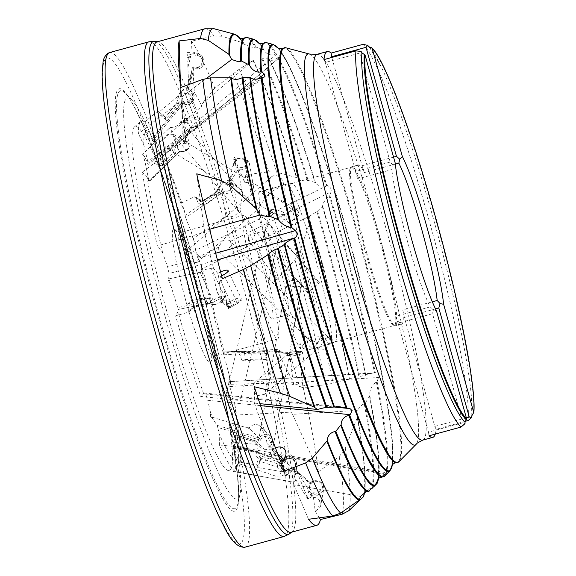 <?xml version="1.0" encoding="UTF-8"?>
<svg xmlns="http://www.w3.org/2000/svg" width="576" height="576" viewBox="0 0 576 576"><rect width="100%" height="100%" fill="white"/><g stroke="black" fill="none" stroke-linecap="round" stroke-linejoin="round"><path stroke-width="0.43" stroke-dasharray="2.88 2.16" d="M204.761 28.807A254.232 26.1 -105.3 0 1 213.955 35.928L191.419 41.17A254.232 26.1 -105.3 0 1 214.776 88.078L239.206 69.25L253.786 60.019L202.075 103.716L201.838 106.308A206.46 21.197 -105.3 0 0 194.335 92.398L192.499 93.931L190.505 90.094L187.999 88.97L189.274 85.745A206.46 21.197 -105.3 0 0 188.784 85.291L187.826 86.04L186.624 90.713A6.156 6.142 -50.6 0 1 190.087 101.93A6.156 6.142 -50.6 0 1 182.923 101.779L151.956 139.464L150.005 132.48L144.655 122.054A181.966 18.677 74.7 0 0 140.803 121.435A181.966 18.677 74.7 0 0 138.355 133.502L181.267 100.685L181.066 97.502L206.633 78.3M309.65 216.18L309.917 221.911L300.161 250.776L294.934 259.726L276.797 279.792A254.232 26.1 -105.3 0 0 245.808 174.809L268.74 171.763L276.66 172.188L296.906 177.682C298.318 180.151 301.039 181.246 305.086 180.972L308.189 180.389L315.475 182.599C316.865 185.09 319.594 186.214 323.654 185.969L327.29 185.537C330.365 186.761 331.618 188.863 331.049 191.837L329.774 195.178L327.226 197.582C324.209 201.118 322.682 203.933 322.632 206.028L317.563 211.104L309.65 216.18L250.69 244.908A206.46 21.197 -105.3 0 0 240.048 209.729L237.989 210.722L230.666 190.238L231.206 182.419A206.46 21.197 -105.3 0 0 230.227 179.51L229.14 179.849L227.174 183.002A6.156 4.111 170.2 0 1 232.236 186.754A6.156 4.111 170.2 0 1 226.757 191.254A6.156 4.111 170.2 0 1 221.688 190.447L185.047 215.366L184.32 210.571L180.835 203.357A181.966 18.677 74.7 0 0 157.903 143.842L201.838 106.308M213.955 35.928L222.106 36.274L243.389 43.027L244.519 44.374L253.195 48.139L256.205 47.174L264.161 50.148C266.206 53.748 269.258 55.296 273.326 54.792L275.501 53.921L276.905 54.036C280.188 55.246 281.297 56.167 280.246 56.801L275.731 58.997C272.419 60.797 270.194 60.746 269.05 58.86L262.634 58.702L259.855 60.084L253.786 60.019M294.934 259.726A254.232 26.1 -105.3 0 1 325.836 384.617L303.221 387.698A254.232 26.1 -105.3 0 1 318.506 471.694L339.214 456.595L345.319 448.301L357.242 417.679L357.199 410.393L292.579 414.324L291.038 412.121L235.93 415.058L234.698 403.61A170.77 17.532 -105.3 0 1 239.328 436.579A170.77 17.532 -105.3 0 1 239.832 452.333L240.797 462.355A181.966 18.677 74.7 0 0 240.206 446.414A181.966 18.677 74.7 0 0 235.93 415.058M364.486 492.257L369 488.909L372.046 488.398A235.073 24.127 -105.3 0 0 365.004 403.531L362.052 404.82L357.199 410.393M325.836 384.617L350.136 379.044C350.568 378.367 352.728 377.734 356.616 377.136L365.782 375.185C366.192 374.508 368.345 373.867 372.247 373.262L228.996 381.694C228.622 381.643 228.859 383.263 229.716 386.539L234.698 403.61M384.71 476.165L379.13 477.958M230.717 384.278L229.061 374.544L223.394 353.16L266.263 351.958L269.554 382.183L267.61 383.249L230.717 384.278L230.918 383.558L228.996 381.694L375.811 372.766C378.367 372.535 379.267 374.112 378.511 377.489L377.1 381.564L374.292 383.537C370.987 386.935 369.497 390.989 369.821 395.69A230.767 23.688 -105.3 0 1 378.67 456.955C379.159 472.853 378.929 480.233 377.986 479.095L382.514 475.646L385.56 475.121L386.885 473.962L386.251 474.61M315.475 182.599A230.767 23.688 -105.3 0 0 270.749 62.201L269.05 58.853A230.767 23.688 -105.3 0 1 270.749 62.201L268.574 58.637A231.43 23.76 -105.3 0 1 314.906 182.182M259.697 43.776L264.506 50.76C261.338 45.979 259.466 43.56 258.898 43.481M157.097 41.839A254.232 26.1 -105.3 0 1 158.17 41.76A254.232 26.1 -105.3 0 1 245.75 267.293A254.232 26.1 -105.3 0 1 292.414 531.605A254.232 26.1 -105.3 0 1 292.147 531.828A254.232 26.1 -105.3 0 1 291.182 532.303M164.57 314.698A207.893 21.341 -105.3 0 1 132.3 100.541A207.893 21.341 -105.3 0 1 199.915 282.355A207.893 21.341 -105.3 0 1 239.969 494.381A207.893 21.341 -105.3 0 1 164.57 314.698M217.152 292.082L221.054 300.37L219.701 302.357A6.156 1.57 -25.2 0 0 223.906 298.67A6.156 1.57 -25.2 0 0 218.47 299.498A6.156 1.57 -25.2 0 0 213.962 302.09L200.52 273.319L200.441 272.189L167.933 279.086L171.526 287.878L177.775 307.577L213.185 300.24A7.69 1.966 154.8 0 1 217.872 297.706A7.69 1.966 154.8 0 1 224.654 296.662A7.69 1.966 154.8 0 1 221.054 300.37L230.335 301.572L230.573 303.768L223.222 302.81L222.746 302.155A206.46 21.197 -105.3 0 1 221.846 298.958A206.46 21.197 -105.3 0 1 221.803 298.786L217.152 292.082L211.615 268.985L213.581 268.423A206.46 21.197 -105.3 0 1 204.473 232.272L204.494 230.76L209.65 229.298M223.222 302.81L225.994 305.87L230.926 306.511L229.666 306.634L228.326 305.806L225.994 305.87L226.692 305.597L225.835 300.514L228.326 305.806L227.376 306.346L225.835 300.514M230.926 306.511L228.053 308.138L227.376 306.346M228.053 308.138L228.434 308.549L237.096 303.631A6.156 1.57 -25.2 0 0 240.35 300.312A6.156 1.57 -25.2 0 0 234.986 301.241A6.156 1.57 -25.2 0 0 230.573 303.768M220.601 271.944A7.69 1.966 154.8 0 0 217.814 273.398L218.57 276.566L230.335 301.572A7.69 1.966 154.8 0 1 234.389 299.448A7.69 1.966 154.8 0 1 241.178 298.404A7.69 1.966 154.8 0 1 237.024 302.436L228.319 307.382L228.434 308.549L237.218 303.624A1.541 0.432 -119.6 0 0 237.024 302.436L223.934 274.615M228.319 307.382L220.536 276.552L221.666 275.911M170.546 127.454L168.682 128.844L170.424 128.203L170.546 127.454A7.69 4.514 159.1 0 0 175.313 126.576A7.69 4.514 159.1 0 0 180.763 119.858C182.059 123.588 182.462 128.405 181.987 134.294L185.09 137.534A206.46 21.197 -105.3 0 0 185.45 139.867L184.565 140.681L183.298 143.827A6.156 3.614 -20.9 0 1 189 145.822A6.156 3.614 -20.9 0 1 184.586 150.955A6.156 3.614 -20.9 0 1 179.482 151.466L148.889 181.361L147.197 177.444L142.322 172.123A181.966 18.677 74.7 0 0 157.399 245.916L204.473 232.272M200.52 273.319L198.403 272.772M226.318 216.396L224.179 217.44L225.785 215.503L226.318 216.396A7.69 5.141 -9.8 0 0 231.142 216.706A7.69 5.141 -9.8 0 0 237.989 210.722M182.059 102.629L180.151 104.213L181.67 102.47L182.059 102.629A7.69 7.675 129.4 0 0 192.499 93.931M209.491 303.732L215.316 304.488L213.898 304.589L212.234 303.725L208.454 298.174L187.661 304.142L189.288 310.291L188.424 312.185L194.782 306.778L209.491 303.732L208.742 303.926L207.778 303.149L194.443 305.906L194.846 306.864L188.424 312.185L175.601 315.857A181.966 18.677 74.7 0 0 200.693 396.425L253.98 401.983L254.722 403.142L259.87 403.661M142.322 172.123L154.044 163.39L162.554 166.09L175.126 153.799L173.354 152.496L161.957 163.627L162.554 166.09M175.126 153.799L178.632 145.094L176.04 145.836L173.506 143.042L154.49 157.176L155.059 161.446L154.044 163.39M178.632 145.094L184.565 140.681M148.889 181.361L149.112 181.692L149.054 181.044L179.316 151.466A7.69 4.514 159.1 0 0 184.5 150.617A7.69 4.514 159.1 0 0 189.886 143.726L180.763 119.858L182.556 118.519A206.46 21.197 -105.3 0 1 181.606 107.971A206.46 21.197 -105.3 0 1 181.267 100.685M144.655 122.054L156.636 112.054L165.701 119.506L178.43 104.018L176.954 103.241L165.42 117.281L165.701 119.506M178.43 104.018L181.764 91.094L179.503 93.362L178.488 95.875L159.048 112.046L158.026 111.218L156.636 112.054M178.488 95.875L176.652 102.996L165.118 117.029L165.42 117.281L158.026 111.218M181.764 91.094L187.826 86.04M180.835 203.357L194.242 196.834L201.859 202.111L216.922 191.866L201.859 202.111L202.212 201.758L195.588 196.884L194.242 196.834M216.922 191.866L222.358 183.154L220.018 185.81L219.636 192.19L197.899 202.745L196.034 197.474M222.358 183.154L229.14 179.849M327.29 185.537L195.631 250.358L197.626 257.53L201.492 265.543A170.77 17.532 -105.3 0 1 206.359 282.614A170.77 17.532 -105.3 0 1 224.294 352.915L223.625 354.809A181.966 18.677 74.7 0 0 205.078 282.355A181.966 18.677 74.7 0 0 201.334 269.143L250.69 244.908M167.083 312.394A178.344 18.31 -105.3 0 1 134.41 126.929A178.344 18.31 -105.3 0 1 197.402 284.652A178.344 18.31 -105.3 0 1 228.362 470.585A178.344 18.31 -105.3 0 1 167.083 312.394M215.316 304.488L221.803 302.63L220.212 302.148C222.329 300.953 223.747 299.822 224.467 298.764L224.654 296.662L211.572 268.841A7.69 1.966 154.8 0 1 211.615 268.985M222.746 302.155L221.803 302.63M185.047 215.366L185.63 217.598L221.882 192.946A7.69 5.141 -9.8 0 0 227.11 193.399A7.69 5.141 -9.8 0 0 233.914 187.006A7.69 5.141 -9.8 0 0 229.464 183.298L238.118 169.416L237.312 166.745L230.458 177.739L232.308 167.191L236.909 159.818L233.136 164.39L235.202 161.078L235.793 166.183L233.503 164.189L232.308 167.191M225.785 215.503L221.688 190.447M261.605 351.194L269.834 351.943L267.077 353.578L265.975 359.46L261.439 359.05L245.297 359.503L244.584 353.088L243.799 351.698L261.605 351.194L260.784 353.002L244.642 353.455L240.379 355.226L238.543 353.88L243.799 351.698M278.006 351.49L274.406 351.209L276.84 352.534L277.855 361.843L282.794 379.238L279.749 351.274C278.626 348.926 279.223 349.488 271.022 349.733L266.443 350.69L266.263 351.958A7.69 1.188 -6.2 0 1 271.001 351.043A7.69 1.188 -6.2 0 1 279.749 351.274A7.69 1.188 -6.2 0 1 276.84 352.541L289.951 353.729L289.764 352.606L279.382 351.662L284.911 353.318L291.881 353.952L288.929 354.542L289.771 354.773L298.39 352.973A6.156 0.95 173.8 0 0 300.751 351.583A6.156 0.95 173.8 0 0 294.156 351.677A6.156 0.95 173.8 0 0 289.764 352.606L294.12 351.662C302.4 351.425 301.694 350.863 302.839 353.21A7.69 1.188 -6.2 0 1 299.398 354.593L290.736 356.4L289.771 354.773M294.926 469.649L292.766 468.662A6.156 5.227 -169.7 0 0 295.128 462.175A6.156 5.227 -169.7 0 0 287.813 458.921A6.156 5.227 -169.7 0 0 283.817 461.873L282.91 461.023A7.69 6.538 10.3 0 1 287.244 458.438A7.69 6.538 10.3 0 1 296.957 466.214A7.69 6.538 10.3 0 1 294.926 469.649L310.32 482.774L294.754 469.274L294.034 474.566L294.847 477.85L293.587 479.448A7.69 6.538 10.3 0 0 284.256 474.941A7.69 6.538 10.3 0 0 280.188 477.202L277.74 476.791L238.572 463.522L238.874 458.158L237.391 445.608L283.082 460.85L237.413 445.37L239.832 452.333M310.234 482.926A7.69 6.538 10.3 0 1 314.071 480.91A7.69 6.538 10.3 0 1 323.784 488.693L320.796 505.195A7.69 6.538 10.3 0 0 311.083 497.419A7.69 6.538 10.3 0 0 307.728 498.989L307.548 497.758L310.234 482.926L310.709 484.222L298.577 473.702L306.072 485.647L314.208 492.703L311.796 493.351L309.103 491.011L306.072 485.647M277.826 454.147L267.019 443.513L270.101 446.429L268.416 446.918A6.156 5.508 -46.6 0 0 271.13 439.466A6.156 5.508 -46.6 0 0 264.413 436.55A6.156 5.508 -46.6 0 0 260.395 440.237L259.286 438.005L249.293 428.551L210.629 416.707L213.264 419.58L217.087 425.318L259.286 438.005A7.69 6.883 133.4 0 1 263.599 434.693A7.69 6.883 133.4 0 1 270.461 436.032A7.69 6.883 133.4 0 1 270.101 446.429L283.709 459.713L284.364 462.485L282.204 460.382M168.682 128.844L142.632 154.296L145.087 162.209L149.112 181.692L179.539 151.963L179.316 151.466L179.539 151.963L184.716 151.222C189.022 149.054 190.75 146.556 189.886 143.726A7.69 4.514 159.1 0 0 184.723 141.458L190.31 127.584L189.842 127.577L185.414 138.564L185.062 129.139L188.028 121.766L186.775 122.249L185.724 121.781L184.745 124.222L185.062 129.139M188.028 121.766L184.795 122.141L184.752 120.866L194.501 119.743A1.541 0.497 -96.5 0 0 194.335 117.59A7.69 4.514 159.1 0 1 200.124 119.808A7.69 4.514 159.1 0 1 194.738 126.698A7.69 4.514 159.1 0 1 190.31 127.584L189.842 127.577L190.31 127.584L182.052 105.977L185.09 137.534M179.539 151.963L179.482 151.466M304.142 334.728C307.951 338.659 312.365 341.215 317.376 342.396A7.69 5.522 134.5 0 0 317.974 348.775A7.69 5.522 134.5 0 0 325.382 348.696A7.69 5.522 134.5 0 0 328.752 337.795A7.69 5.522 134.5 0 0 328.147 337.313L299.678 309.413C299.354 309.953 299.534 312.53 300.226 317.153C301.493 324.914 302.796 330.775 304.142 334.728A82.822 8.503 -105.3 0 1 304.459 350.028L300.175 343.584L300.492 348.934L308.326 337.118A7.69 7.164 49.5 0 0 307.836 343.303A7.69 7.164 49.5 0 0 319.774 347.069A7.69 7.164 49.5 0 0 321.718 339.142A7.69 7.164 49.5 0 0 320.342 336.708L308.326 337.118M302.602 312.134L230.458 241.337C232.25 244.375 230.63 247.522 225.619 250.79L218.902 251.554L218.592 247.205L222.466 240.84C225.67 239.328 228.341 239.501 230.479 241.351L331.049 191.837M320.342 336.708L318.557 341.842C316.001 346.147 312.977 348.732 309.485 349.596L304.459 350.028M266.357 384.307L267.012 385.906L264.463 394.344L257.566 395.676L252.9 390.254L253.102 385.114L255.038 382.162L260.813 380.822L266.357 384.307L378.511 377.489M330.048 343.98A82.822 8.503 -105.3 0 1 301.169 270.533A82.822 8.503 -105.3 0 1 286.366 184.198A82.822 8.503 -105.3 0 1 286.488 184.176A82.822 8.503 -105.3 0 1 315.245 257.645A82.822 8.503 -105.3 0 1 330.163 343.937A82.822 8.503 -105.3 0 1 330.048 343.98L309.485 349.596M300.866 282.11C299.462 301.399 296.525 317.83 292.061 331.394C290.75 325.21 282.283 300.6 282.686 304.171L284.522 293.753L288.526 279.763A7.69 3.665 10 0 0 286.704 281.39A7.69 3.665 10 0 0 286.632 281.657A7.69 3.665 10 0 0 293.285 286.553A7.69 3.665 10 0 0 301.716 284.609A7.69 3.665 10 0 0 301.788 284.335A7.69 3.665 10 0 0 300.866 282.11L288.526 279.763M282.686 304.171L282.658 304.718A82.822 8.503 -105.3 0 1 274.601 277.79A82.822 8.503 -105.3 0 1 271.814 267.552C272.405 266.566 264.384 233.338 264.053 235.375A82.822 8.503 -105.3 0 1 258.97 206.568L260.021 207.331L258.696 193.126L266.738 189.562L273.182 188.266A7.69 6.336 48.8 0 1 270.072 184.277A7.69 6.336 48.8 0 1 271.375 176.933A7.69 6.336 48.8 0 1 282.823 181.152A7.69 6.336 48.8 0 1 283.327 185.083L273.182 188.266M271.382 456.466C269.957 463.68 253.836 459.792 256.399 453.089L257.429 451.483L260.957 450.922L268.006 452.138L271.116 453.859L271.382 456.466L301.788 284.335M282.643 304.265L256.399 453.089M241.186 397.49L235.534 396.202L226.987 395.338L225.922 395.366L228.319 396.331C234.166 399.895 238.45 400.327 241.164 397.634L333.274 406.93M264.053 235.375C265.752 227.39 268.697 220.111 272.887 213.516A7.69 2.34 13.3 0 1 269.647 210.845A7.69 2.34 13.3 0 1 269.669 210.679A7.69 2.34 13.3 0 1 277.43 210.118A7.69 2.34 13.3 0 1 284.659 214.063A7.69 2.34 13.3 0 1 284.638 214.229A7.69 2.34 13.3 0 1 284.4 214.632L271.814 267.552M198.238 255.247L192.341 250.862L185.846 251.856L185.407 258.444L187.69 261.194L196.834 262.685L199.066 257.969L198.238 255.247M270.619 209.779L289.188 223.027A7.69 5.306 121.4 0 1 288.612 222.739A7.69 5.306 121.4 0 1 286.776 216.626A7.69 5.306 121.4 0 1 291.413 210.017A7.69 5.306 121.4 0 1 296.633 209.614A7.69 5.306 121.4 0 1 298.469 215.719C286.855 203.566 275.105 196.445 263.203 194.364L267.602 206.294L270.518 211.68L270.619 209.779A82.822 8.503 -105.3 0 1 281.311 240.134C281.75 244.375 291.42 277.603 290.822 272.822L296.165 279.158L308.858 291.622L307.649 292.63L319.356 282.643L308.858 291.622M262.606 77.285L147.614 163.642C148.334 165.11 148.406 164.426 147.816 161.582L166.133 147.83C167.695 148.91 169.315 148.709 170.993 147.226C173.974 145.577 175.817 143.179 176.515 140.033L173.506 134.33L167.472 134.237C162.72 138.758 162.274 143.294 166.133 147.83L270.518 211.68M180.151 104.213L153.785 136.296L152.546 140.998L183.197 103.716A7.69 7.675 129.4 0 0 191.426 90.85A7.69 7.675 129.4 0 0 188.467 89.352L193.774 68.767L192.838 66.6L188.633 82.901L187.87 67.421L190.692 56.484L188.705 57.665L187.776 61.286L187.87 67.421M151.956 139.464L152.539 141.012L183.19 103.716L182.923 101.779M318.413 283.471L308.441 269.921L301.284 261.461L294.084 253.087L281.311 240.134M190.714 131.882C190.375 128.786 177.163 138.658 178.754 141.408L180.338 141.322L190.152 133.027L190.627 131.702L319.356 282.643M178.754 141.408L290.822 272.822M379.649 240.084A82.051 8.424 74.7 0 0 351.036 167.314A82.051 8.424 74.7 0 0 350.734 167.465A82.051 8.424 74.7 0 0 365.695 252.85A82.051 8.424 74.7 0 0 393.977 325.642A82.051 8.424 74.7 0 0 394.308 325.613A82.051 8.424 74.7 0 0 379.649 240.084M306.482 269.035A82.051 8.424 -105.3 0 1 291.823 183.506A82.051 8.424 -105.3 0 1 291.946 183.478A82.051 8.424 -105.3 0 1 320.436 256.27A82.051 8.424 -105.3 0 1 335.21 341.762A82.051 8.424 -105.3 0 1 335.095 341.798A82.051 8.424 -105.3 0 1 306.482 269.035M185.954 301.284A69.228 7.106 -105.3 0 1 174.391 229.284A69.228 7.106 -105.3 0 1 197.726 290.513A69.228 7.106 -105.3 0 1 210.708 362.131A69.228 7.106 -105.3 0 1 185.954 301.284M191.311 299.542A64.102 6.581 -105.3 0 1 179.856 232.718A64.102 6.581 -105.3 0 1 180.605 232.87A64.102 6.581 -105.3 0 1 202.212 289.57A64.102 6.581 -105.3 0 1 214.229 355.882A64.102 6.581 -105.3 0 1 213.667 356.393A64.102 6.581 -105.3 0 1 191.311 299.542M255.283 282.053A64.102 6.581 -105.3 0 1 243.821 215.237A64.102 6.581 -105.3 0 1 266.177 272.081A64.102 6.581 -105.3 0 1 277.632 338.904A64.102 6.581 -105.3 0 1 255.283 282.053M257.026 280.462A43.589 4.471 -105.3 0 1 249.235 235.022A43.589 4.471 -105.3 0 1 264.434 273.679A43.589 4.471 -105.3 0 1 272.225 319.118A43.589 4.471 -105.3 0 1 257.026 280.462M273.017 276.084A43.589 4.471 -105.3 0 1 264.845 230.998A43.589 4.471 -105.3 0 1 265.226 230.645A43.589 4.471 -105.3 0 1 280.426 269.302A43.589 4.471 -105.3 0 1 288.216 314.741A43.589 4.471 -105.3 0 1 287.712 314.64A43.589 4.471 -105.3 0 1 273.017 276.084M277.502 275.141A48.715 5.004 -105.3 0 1 268.366 224.741A48.715 5.004 -105.3 0 1 285.782 267.559A48.715 5.004 -105.3 0 1 293.926 318.233A48.715 5.004 -105.3 0 1 277.502 275.141M366.646 252.605A82.44 8.46 -105.3 0 1 351.619 166.824A82.44 8.46 -105.3 0 1 351.914 166.673A82.44 8.46 -105.3 0 1 380.664 239.782A82.44 8.46 -105.3 0 1 395.395 325.714A82.44 8.46 -105.3 0 1 395.064 325.742A82.44 8.46 -105.3 0 1 366.646 252.605M395.33 164.117L364.385 172.57A82.44 8.46 74.7 0 0 358.315 164.93A82.44 8.46 74.7 0 0 357.379 178.985L391.824 169.567L393.12 165.319L395.215 163.08M436.471 310.831L433.426 309.679L430.164 306.9A82.44 8.46 -105.3 0 1 407.491 241.445A82.44 8.46 -105.3 0 1 391.824 169.567M435.262 434.102A200.002 20.527 74.7 0 0 436.133 429.293L434.801 426.413L404.366 317.398L402.732 309.91L432.324 301.817M465.61 421.236L436.133 429.293M309.614 54.072A202.723 20.808 -105.3 0 1 381.578 244.03A202.723 20.808 -105.3 0 1 416.261 444.175M268.006 452.138L387.835 472.946L386.885 473.962L271.116 453.859M190.152 133.027L280.562 56.635L190.498 132.638M298.469 215.719L289.188 223.027M258.696 193.126A82.822 8.503 -105.3 0 1 259.798 191.462A82.822 8.503 -105.3 0 1 263.203 194.364M283.327 185.083L270.029 192.55L258.97 206.568M284.4 214.632L272.887 213.516M230.666 190.238L229.464 183.298L228.737 182.714C231.703 183.312 233.424 184.738 233.914 187.006L237.78 209.34M243.655 159.314A1.541 0.497 -81.9 0 1 244.022 158.918A1.541 0.497 -81.9 0 1 244.073 158.918A1.541 0.497 -81.9 0 1 244.354 159.415L234.59 158.026L234.166 157.514L233.942 157.932L243.655 159.314A6.156 4.111 170.2 0 1 247.709 163.325A6.156 4.111 170.2 0 1 242.266 167.479A6.156 4.111 170.2 0 1 237.312 166.745M248.386 182.729L244.354 159.415A7.69 5.141 -9.8 0 1 249.422 163.231A7.69 5.141 -9.8 0 1 242.618 169.625A7.69 5.141 -9.8 0 1 238.118 169.416L241.74 190.368L242.798 192.888A7.69 5.141 -9.8 0 0 246.65 192.938A7.69 5.141 -9.8 0 0 253.454 186.545A7.69 5.141 -9.8 0 0 248.386 182.729L244.57 182.182L234.166 157.514M282.794 379.238L282.982 382.298A7.69 1.188 -6.2 0 0 274.406 382.277A7.69 1.188 -6.2 0 0 269.986 383.105L269.554 382.183M293.004 381.802L293.897 384.833A7.69 1.188 -6.2 0 1 297.497 384.206A7.69 1.188 -6.2 0 1 306.245 384.437L302.839 353.21A7.69 1.188 -6.2 0 0 294.098 352.98A7.69 1.188 -6.2 0 0 289.951 353.729L293.004 381.802L279.302 354.751L277.855 361.843M282.91 461.023L280.015 477M283.349 459.374L270.101 446.652C273.197 442.93 273.312 439.394 270.461 436.032L260.136 426.262A7.69 6.883 133.4 0 0 253.267 424.922A7.69 6.883 133.4 0 0 249.235 427.838L249.293 428.551M275.537 448.078A7.69 6.883 133.4 0 0 273.866 449.395L274.428 450.929M200.441 272.189A7.69 1.966 154.8 0 1 204.79 269.885A7.69 1.966 154.8 0 1 211.572 268.841M179.316 151.466L170.424 128.203M190.325 128.102L194.947 127.296C199.26 125.129 200.981 122.638 200.124 119.808L190.937 95.767A7.69 4.514 159.1 0 1 185.551 102.658A7.69 4.514 159.1 0 1 181.786 103.529L182.052 105.977M187.999 88.97L188.467 89.352L193.774 68.774A7.69 7.675 129.4 0 0 201.218 55.577A7.69 7.675 129.4 0 0 197.597 53.935L187.315 52.25L187.2 53.834L197.424 55.519A6.156 6.142 -50.6 0 1 199.937 66.614A6.156 6.142 -50.6 0 1 192.838 66.6M190.505 90.094L193.946 94.716C194.083 105.754 186.926 105.048 183.19 103.716L181.67 102.47M192.362 67.615L192.902 67.694A7.69 7.675 129.4 0 0 199.649 54.288L201.218 55.577L203.738 59.443C204.509 66.636 200.354 68.256 198.878 68.774L193.774 68.774L192.362 67.615L189.274 85.745M276.905 54.036L159.415 153.317C160.358 156.528 160.942 157.896 161.172 157.421L160.754 149.796L161.15 150.631A170.77 17.532 -105.3 0 1 184.32 210.571M161.15 150.631A170.77 17.532 -105.3 0 0 161.014 150.343L157.903 143.842M201.492 265.543L201.334 269.143M385.942 474.739L234.382 448.43C233.453 445.831 233.093 445.45 233.287 447.293L235.634 460.562L235.649 471.701L292.507 482.026L293.926 484.834L360.626 496.411M235.634 460.562A170.77 17.532 -105.3 0 1 219.233 433.951L219.42 445.025A181.966 18.677 74.7 0 0 235.649 471.701M260.532 405.634L207.734 400.306L205.654 394.049L204.322 393.048L200.693 396.425M203.594 393.523A170.77 17.532 -105.3 0 1 178.006 311.616L175.601 315.857M217.411 259.855L169.121 273.564L167.609 266.897L162.698 252.972L157.399 245.916M162.698 252.972A170.77 17.532 -105.3 0 1 147.197 177.444M369.821 395.69L365.004 403.531M369.23 491.076L367.409 491.407M147.816 161.582L143.748 144.742L138.355 133.502M219.636 192.19L216.641 196.992L202.997 206.273L197.899 202.745M278.842 462.031L288.461 470.369L285.242 470.318L282.6 471.73L257.666 467.568L257.71 465.696L256.183 464.947L259.934 455.623L278.842 462.031L277.884 463.939L260.748 458.136L259.934 455.623M282.6 471.73L277.308 467.136L260.172 461.333L257.666 467.568M255.65 440.906L264.197 449.251L260.834 448.135L257.004 444.456L233.575 442.274L234.986 446.033L238.543 437.011L238.118 435.636L255.65 440.906L254.297 441.756L238.406 436.975L234.972 445.702L233.878 446.393L238.118 435.636M257.004 444.456L252.295 439.862L236.412 435.082L233.575 442.274M143.748 144.742A170.77 17.532 -105.3 0 1 150.005 132.48M199.649 54.288A7.69 7.675 129.4 0 0 196.027 52.654L192.017 51.991L187.33 52.243M214.776 88.078L202.075 103.716M192.902 67.694L194.335 92.398M191.419 41.17L192.017 51.991M240.466 38.664L244.066 43.603A240.826 24.725 -105.3 0 0 240.422 38.657M153.785 136.296L155.794 140.35L159.415 153.317M165.118 117.029L159.048 112.046M190.692 56.484L187.308 55.93L187.589 57.485L188.712 57.665M176.652 102.996L179.503 93.362M188.41 57.42L187.776 61.286M187.308 55.93L187.2 53.834M188.633 82.901L188.784 85.291M188.46 89.366L186.624 90.713M190.937 95.767A7.69 4.514 159.1 0 0 185.148 93.542L181.318 93.989L184.752 120.866M183.298 143.827L184.666 142.279L184.723 141.458L181.987 134.294M173.506 143.042L171.576 147.845L160.178 158.976L154.49 157.176M218.57 276.566L221.803 298.786M208.454 298.174L205.243 297.763L191.909 300.521L187.661 304.142M283.709 459.713A7.69 6.883 133.4 0 1 287.503 457.092A7.69 6.883 133.4 0 1 294.365 458.431A7.69 6.883 133.4 0 1 293.515 469.289L285.703 476.172L280.138 462.204L280.735 461.678M260.136 426.262A7.69 6.883 133.4 0 1 261.828 429.019C264.874 434.326 266.602 439.164 267.019 443.513M320.796 505.195A7.69 6.538 10.3 0 1 318.283 509.004L315.238 511.15L313.481 497.988L312.653 496.13L320.407 490.666A6.156 5.227 -169.7 0 0 321.732 484.258A6.156 5.227 -169.7 0 0 314.647 481.399A6.156 5.227 -169.7 0 0 310.709 484.222M307.548 497.758L297.353 472.982L294.034 474.566M306.245 384.437A7.69 1.188 -6.2 0 1 302.796 385.819L299.412 386.532L290.736 356.4M265.975 359.46L241.79 360.965L240.379 355.226M245.297 359.503L241.79 360.965M185.63 217.598L191.225 231.718L192.989 238.651L224.179 217.44M241.74 190.368L231.206 182.419M180.367 82.289L181.066 97.502M181.786 103.529L182.556 118.519M181.008 87.408L181.318 93.989M142.632 154.296L144.461 156.377L148.154 164.441L264.967 76.716M196.733 173.837L204.494 230.76M217.814 273.398L213.581 268.423M222.415 278.712L220.536 276.552M167.933 279.086L168.804 277.466L169.121 273.564M254.304 386.726L254.722 403.142M249.235 427.838L246.938 427.63M273.866 449.395L264.046 429.228L261.828 429.019M284.465 471.024L280.138 462.204M210.629 416.707L210.499 412.438L207.734 400.306M308.498 519.286L293.926 484.834M280.188 477.202L277.74 476.791M307.728 498.989L295.949 479.844L293.587 479.448M319.414 517.889L315.238 511.15M372.535 487.915L374.918 485.59M238.572 463.522L238.14 459.655L234.382 448.43M318.506 471.694L292.579 414.324M269.986 383.105L267.61 383.249M293.897 384.833L285.271 382.154L282.982 382.298M303.221 387.698L299.412 386.532M276.797 279.792L251.705 244.714M242.798 192.888L240.048 209.729M245.808 174.809L244.57 182.182M192.989 238.651L194.27 241.459L195.631 250.358M160.178 158.976L161.957 163.627L155.059 161.446M184.658 121.903L183.974 117.202L185.724 121.781L184.658 121.903M171.576 147.845L173.354 152.496L176.04 145.836M183.974 117.202L184.745 124.222M213.962 302.09L178.171 309.506L178.006 311.616M191.909 300.521L194.443 305.906L189.288 310.291M205.243 297.763L207.778 303.149L212.234 303.725M236.412 435.082L238.406 436.975M283.579 471.924L282.47 469.31L284.436 471.168L282.038 468.835L279.85 464.53L287.078 471.586L284.436 471.168L283.579 471.924L285.35 475.56L293.126 468.706A6.156 5.508 -46.6 0 0 294.847 461.434A6.156 5.508 -46.6 0 0 288.317 458.95A6.156 5.508 -46.6 0 0 284.364 462.485M252.295 439.862L254.412 441.821L238.493 437.033M282.47 469.31L282.038 468.835M219.42 445.025L233.878 446.393M264.197 449.251L271.505 449.942L268.416 446.918M260.395 440.237L217.742 427.414L219.233 433.951M279.029 457.279L273.578 451.958L279.85 464.53M260.172 461.333L260.748 458.136L257.71 465.696M314.208 492.703L311.638 494.51L310.946 493.949L311.227 496.49L312.012 493.063L310.946 493.949L311.796 493.351M277.308 467.136L277.884 463.939L285.242 470.318M311.227 496.49L309.103 491.011M240.797 462.355L256.183 464.947M288.461 470.369L296.244 471.679L292.766 468.662M311.638 494.51L312.653 496.13M223.625 354.809L238.543 353.88M269.834 351.943L277.387 351.475L274.406 351.209A6.156 0.95 173.8 0 0 277.819 349.711A6.156 0.95 173.8 0 0 271.058 349.747A6.156 0.95 173.8 0 0 266.594 350.705L223.258 351.914L224.294 352.915M288.864 355.838L291.881 353.952L289.022 354.542L288.864 355.838L290.455 361.584L289.807 355.644L287.503 355.435L284.911 353.318M261.439 359.05L260.784 353.002L267.077 353.578M290.455 361.584L287.503 355.435M202.997 206.273L202.212 201.758M236.909 159.818L233.69 159.358L233.964 161.597L235.793 166.183M216.641 196.992L216.065 191.851L202.09 201.384L195.595 196.884M233.69 159.358L233.942 157.932M185.414 138.564L185.45 139.867M285.703 476.172L285.35 475.56L285.703 476.172M273.578 451.958L272.578 449.935L271.505 449.942M298.577 473.702L297.425 471.938L296.244 471.679M278.582 351.59L277.387 351.475L278.582 351.59A206.46 21.197 -105.3 0 1 279.302 354.751M230.458 177.739L230.227 179.51M229.14 182.851L227.174 183.002M191.225 231.718A170.77 17.532 -105.3 0 1 194.27 241.459M223.394 353.16L223.222 351.893L266.494 350.683M229.061 374.544A170.77 17.532 -105.3 0 1 230.918 383.558M238.874 458.158A170.77 17.532 -105.3 0 1 238.14 459.655M260.957 450.922L233.33 446.119L233.287 447.293L257.429 451.483M217.742 427.414L217.087 425.318M213.264 419.58A170.77 17.532 -105.3 0 1 210.499 412.438M178.171 309.506L177.775 307.577M171.526 287.878A170.77 17.532 -105.3 0 1 168.804 277.466M145.087 162.209A170.77 17.532 -105.3 0 1 144.461 156.377M153.85 137.218A170.77 17.532 -105.3 0 1 155.794 140.35M180.346 141.322L161.114 157.565L179.885 141.602M300.492 348.934A82.822 8.503 -105.3 0 1 292.061 331.394M328.147 337.313L317.376 342.396M290.844 272.801A82.822 8.503 -105.3 0 1 299.678 309.413M368.662 46.721A195.919 20.11 -105.3 0 1 381.593 67.615A195.919 20.11 -105.3 0 1 436.255 229.082A195.919 20.11 -105.3 0 1 471.341 395.899A195.919 20.11 -105.3 0 1 471.744 415.922M430.164 306.9L395.719 316.318A82.44 8.46 74.7 0 0 401.796 323.964A82.44 8.46 74.7 0 0 402.732 309.91M364.385 172.57L362.023 165.751L331.79 57.463M362.023 165.751L393.552 157.126M323.971 59.602L325.31 62.482L359.748 53.064L361.08 51.437M393.12 165.319L390.19 162.079L355.745 171.49L325.31 62.482M355.745 171.49L357.379 178.985M390.19 162.079L359.748 53.064M465.005 423.655L462.967 422.741L432.533 313.726L433.426 309.679M462.967 422.741L428.522 432.158L398.088 323.143L432.533 313.726M395.719 316.318L398.088 323.143M428.522 432.158L429.012 435.809M435.499 308.887L404.366 317.398M434.801 426.413L466.337 417.794M285.271 382.154A206.46 21.197 -105.3 0 1 291.038 412.121M297.425 471.938A206.46 21.197 -105.3 0 1 297.353 472.982M295.949 479.844A206.46 21.197 -105.3 0 1 292.781 482.083A206.46 21.197 -105.3 0 1 292.507 482.026M272.578 449.935A206.46 21.197 -105.3 0 1 271.764 448.07M264.046 429.228A206.46 21.197 -105.3 0 1 253.98 401.983M278.885 48.874A220.702 22.658 -105.3 0 1 289.368 66.355A220.702 22.658 -105.3 0 1 352.728 251.914A220.702 22.658 -105.3 0 1 392.587 443.902A220.702 22.658 -105.3 0 1 392.45 464.292M253.13 60.091A240.826 24.725 -105.3 0 1 296.906 177.682M357.372 416.167A240.826 24.725 -105.3 0 1 364.752 470.009A240.826 24.725 -105.3 0 1 364.615 492.192M309.982 220.673A240.826 24.725 -105.3 0 1 350.136 379.044M378.533 478.39L378.67 456.955A230.767 23.688 -105.3 0 1 378.504 478.411M322.632 206.028A230.767 23.688 -105.3 0 1 365.782 375.185M259.654 43.762A230.767 23.688 -105.3 0 1 264.161 50.148M154.598 41.364A255.557 26.237 -105.3 0 1 242.633 268.078A255.557 26.237 -105.3 0 1 289.267 533.981M148.954 41.803A256.414 26.323 -105.3 0 1 238.363 269.194A256.414 26.323 -105.3 0 1 284.184 536.479M109.728 52.524A256.414 26.323 -105.3 0 1 199.145 279.922A256.414 26.323 -105.3 0 1 244.966 547.2M132.3 100.541L125.604 93.449C134.172 101.664 154.555 149.429 174.413 212.198L194.818 281.347A251.827 25.848 -105.3 0 1 222.257 389.311A251.827 25.848 -105.3 0 1 234.511 541.375A251.827 25.848 -105.3 0 1 152.006 320.53A251.827 25.848 -105.3 0 1 103.104 65.758A251.827 25.848 -105.3 0 1 170.503 200.009A251.827 25.848 -105.3 0 1 194.818 281.347C205.193 318.542 214.337 354.528 222.257 389.311L219.42 376.826A219.002 22.478 -105.3 0 1 230.076 509.069A219.002 22.478 -105.3 0 1 158.328 317.009A219.002 22.478 -105.3 0 1 115.798 95.45A219.002 22.478 -105.3 0 1 174.413 212.198A219.002 22.478 -105.3 0 1 195.559 282.938A219.002 22.478 -105.3 0 1 219.42 376.826C234.259 440.971 241.013 492.458 237.809 503.892A216.655 22.241 -105.3 0 1 159.235 316.634A216.655 22.241 -105.3 0 1 125.604 93.449A216.655 22.241 -105.3 0 1 196.07 282.924A216.655 22.241 -105.3 0 1 237.809 503.892L239.969 494.381M194.501 119.743A6.156 3.614 -20.9 0 1 199.274 122.206A6.156 3.614 -20.9 0 1 194.825 127.037A6.156 3.614 -20.9 0 1 189.842 127.577M317.146 54.302A200.002 20.527 -105.3 0 1 388.296 236.736A200.002 20.527 -105.3 0 1 423.598 439.596A200.002 20.527 -105.3 0 1 422.633 440.15M363.082 44.338A200.002 20.527 -105.3 0 1 429.041 220.147A200.002 20.527 -105.3 0 1 468.115 420.545M285.754 47.779A214.956 22.068 -105.3 0 1 362.362 249.286A214.956 22.068 -105.3 0 1 398.923 461.736M282.924 48.182A215.042 22.075 -105.3 0 1 359.15 240.682A215.042 22.075 -105.3 0 1 398.038 462.154A215.042 22.075 -105.3 0 1 396.281 462.823M273.434 44.51A221.371 22.723 -105.3 0 1 352.325 252.029A221.371 22.723 -105.3 0 1 389.981 470.815M377.1 381.564A225.014 23.098 -105.3 0 1 385.56 475.121M329.774 195.178A225.014 23.098 -105.3 0 1 375.372 372.881M278.359 57.362A225.014 23.098 -105.3 0 1 326.758 185.393M266.443 42.653A225.014 23.098 -105.3 0 1 276.336 53.842M244.094 37.951A235.166 24.142 -105.3 0 1 255.37 47.261M263.506 43.07A225.101 23.105 -105.3 0 1 275.501 53.921M298.39 352.973A1.541 0.814 -101.8 0 1 299.326 354.197A1.541 0.814 -101.8 0 1 299.398 354.593L302.796 385.819M233.237 73.634A254.232 26.1 -105.3 0 1 268.74 171.763M339.214 456.595A254.232 26.1 -105.3 0 1 342.238 514.202M218.592 247.205L197.626 257.53M253.102 385.114L229.716 386.539M228.319 396.331L205.654 394.049M215.698 253.246L199.066 257.969M187.69 261.194L167.609 266.897M257.947 78.883L176.515 140.033M197.424 55.519L197.604 53.942L196.027 52.654M184.536 118.714L194.335 117.59L185.148 93.542M293.126 468.706L283.19 459.511M310.284 482.774L314.201 480.686C320.508 480.456 323.705 483.12 323.784 488.693A7.69 6.538 10.3 0 1 321.271 492.494L318.283 509.004M320.407 490.666A1.541 0.619 -125.2 0 1 321.271 492.494L313.481 497.988M260.834 448.135L254.297 441.756M287.078 471.586L284.508 473.861M283.817 461.873L237.809 446.285M233.964 161.597L235.03 161.748M220.018 185.81L215.863 192.478M237.096 303.631A1.541 0.432 -119.6 0 0 237.218 303.624C244.015 298.138 240.278 301.644 241.178 298.404L228.089 270.59M277.675 57.715A225.101 23.105 -105.3 0 1 325.93 185.429M329.162 195.941A225.101 23.105 -105.3 0 1 374.58 373.003M376.43 382.327A225.101 23.105 -105.3 0 1 384.811 475.402M383.89 476.51A225.101 23.105 -105.3 0 1 382.169 477.108M300.161 250.776A252.173 25.884 -105.3 0 1 333.108 383.278M309.917 221.911A241.488 24.79 -105.3 0 1 349.754 379.21M316.858 211.565A235.166 24.142 -105.3 0 1 358.949 376.877M317.563 211.104A235.073 24.127 -105.3 0 1 359.741 376.754M322.358 206.554A231.43 23.76 -105.3 0 1 365.4 375.35M345.319 448.301A252.173 25.884 -105.3 0 1 348.948 510.595M357.242 417.679A241.488 24.79 -105.3 0 1 363.391 496.778M364.277 404.014A235.166 24.142 -105.3 0 1 371.29 488.671M369.605 396.67A231.43 23.76 -105.3 0 1 376.942 483.61M368.438 491.378A235.166 24.142 -105.3 0 1 368.057 491.393M214.286 28.8A252.173 25.884 -105.3 0 1 222.106 36.274M234.799 34.25A241.488 24.79 -105.3 0 1 243.389 43.027M247.126 37.519A235.073 24.127 -105.3 0 1 256.205 47.174M254.117 39.377A231.43 23.76 -105.3 0 1 263.484 49.565M239.206 69.25A252.173 25.884 -105.3 0 1 276.66 172.188M252.821 60.228A241.488 24.79 -105.3 0 1 296.345 177.271M261.893 58.954A235.166 24.142 -105.3 0 1 307.354 180.432M262.634 58.702A235.073 24.127 -105.3 0 1 308.189 180.389M371.383 47.657A194.674 19.98 -105.3 0 1 435.478 218.678A194.674 19.98 -105.3 0 1 473.53 413.518M278.921 48.881L289.368 66.355C285.084 57.866 281.743 52.33 279.353 49.745L278.15 48.586M392.479 464.263L392.587 443.902C393.214 453.391 393.156 459.857 392.414 463.298L391.968 464.911M364.644 492.178L364.752 470.009C365.45 483.912 365.227 491.609 364.082 493.099M244.519 44.374L239.638 38.383M292.147 531.828L291.694 532.166M134.41 126.929L140.803 121.435M282.96 460.879L287.366 458.208C293.674 457.978 296.87 460.642 296.957 466.214L294.847 477.85M328.752 337.795L327.046 336.125M300.175 343.584L255.038 382.162M319.774 347.069L264.463 394.344M286.632 281.657L283.99 296.64M269.669 210.679L225.907 395.33M284.638 214.229L283.55 218.808M271.375 176.933L185.846 251.856M296.633 209.614L173.506 134.33M307.649 292.63L296.165 279.158M291.823 183.506L351.036 167.314M180.605 232.87L174.391 229.284M243.821 215.237L179.856 232.718M265.226 230.645L249.235 235.022M264.845 230.998L268.366 224.741M291.946 183.478L286.488 184.176M350.734 167.465L351.619 166.824M358.315 164.93L351.914 166.673M286.366 184.198L282.11 185.364M266.738 189.562L259.798 191.462M253.454 186.545L249.422 163.231C249.142 161.129 247.356 159.689 244.073 158.918L234.209 157.514M165.42 117.281L158.062 111.233M239.328 436.579L240.206 446.414M338.911 406.634L235.534 396.202M226.987 395.338L204.322 393.048M285.761 476.33L293.645 469.39C297.13 464.803 297.374 461.146 294.365 458.431L284.04 448.661M184.666 142.279L190.397 128.059M184.781 122.479L186.775 122.249M213.898 304.589L208.742 303.926M229.666 306.634L226.49 306.223M278.942 351.569L289.742 352.555M220.356 184.896L215.928 191.988M471.83 415.807L471.341 395.899M369.252 46.922L381.593 67.615M401.796 323.964L395.395 325.714M393.977 325.642L395.064 325.742M335.21 341.762L330.163 343.937M287.712 314.64L293.926 318.233M288.216 314.741L272.225 319.118M277.632 338.904L213.667 356.393M214.229 355.882L210.708 362.131M335.095 341.798L394.308 325.613M288.612 222.739L287.179 221.861M260.021 207.331L196.834 262.685M273.442 261.482L241.186 397.577M317.974 348.775L218.902 251.554M209.081 303.912L194.846 306.864M228.362 470.585L292.781 482.083M181.606 107.971L178.654 64.642M158.17 41.76L157.608 41.695"/><path stroke-width="0.86" d="M363.391 496.778L348.948 510.595L342.238 514.202L320.422 519.523A254.232 26.1 -105.3 0 1 318.096 524.585A254.232 26.1 -105.3 0 1 316.865 525.283A254.232 26.1 -105.3 0 1 308.498 519.286L332.734 515.995A254.232 26.1 -105.3 0 1 305.604 462.946L284.465 471.024A254.232 26.1 -105.3 0 1 254.304 386.726L280.375 393.206A254.232 26.1 -105.3 0 1 243.518 269.431L222.415 278.712A254.232 26.1 -105.3 0 1 196.733 173.837L221.558 180.677A254.232 26.1 -105.3 0 1 202.73 79.394L181.008 87.408A254.232 26.1 -105.3 0 1 178.654 64.642A254.232 26.1 -105.3 0 1 179.143 40.925L200.578 38.455L208.346 40.414L228.96 54.367L231.674 59.501L206.633 78.3M202.73 79.394L210.535 77.882L231.394 77.774C233.266 79.546 236.146 79.841 240.034 78.653L242.935 77.422L250.488 77.58C252.36 79.373 255.247 79.69 259.157 78.516L264.967 76.709L264.355 74.074L261.576 71.892L258.588 72.144C254.606 71.633 251.554 69.25 249.422 65.009L241.582 61.078L238.637 61.776L231.674 59.501M221.558 180.677L230.832 185.99L256.291 208.75L259.963 215.021L209.65 229.298M243.518 269.431L250.654 265.687L268.438 254.47C269.453 252.922 271.807 251.28 275.501 249.545L278.374 248.35L284.753 244.231C285.754 242.676 288.108 241.027 291.816 239.27L295.157 237.787C297.626 235.699 297.691 233.316 295.344 230.638L292.061 227.822L288.706 227.124C284.191 225.468 280.8 223.042 278.532 219.852L270.252 216.446L267.106 216.547L259.963 215.021M280.375 393.206L289.721 396.346L314.237 407.124L317.354 409.464L259.87 403.661M305.604 462.946L312.257 458.258L327.298 440.626C327.42 436.723 329.285 433.886 332.899 432.13L335.837 431.251L341.143 424.613C341.244 420.682 343.102 417.816 346.716 416.016L348.919 415.519L350.042 414.67C352.116 411.782 352.058 409.766 349.877 408.607L338.911 406.634L323.82 407.858L317.354 409.464M332.734 515.995L340.675 513.086L359.165 500.105L360.626 496.411L366.077 491.645L368.057 491.393A235.166 24.142 -105.3 0 1 335.095 431.64M364.615 492.192A240.826 24.725 -105.3 0 1 363.658 496.073L364.486 492.257M278.921 48.881L273.434 44.51A221.371 22.723 -105.3 0 0 270.958 45.094A221.371 22.723 -105.3 0 0 311.587 275.242A221.371 22.723 -105.3 0 0 389.851 470.945A221.371 22.723 -105.3 0 0 389.981 470.815L384.638 476.23L379.13 477.958L374.731 485.82L368.438 491.378M374.918 485.59L376.942 483.61L377.986 479.095M316.865 525.283L291.182 532.303A254.232 26.1 -105.3 0 1 202.529 306.85A254.232 26.1 -105.3 0 1 155.866 42.538A254.232 26.1 -105.3 0 1 157.097 41.839L204.761 28.807A254.232 26.1 -105.3 0 0 203.53 29.506A254.232 26.1 -105.3 0 0 200.578 38.455M466.337 417.794L469.246 416.995L471.607 417.607L471.744 415.922L473.796 412.366A193.788 19.894 -105.3 0 0 435.888 218.614A193.788 19.894 -105.3 0 0 372.19 48.463L371.383 47.657L372.19 48.463L402.365 156.535L399.766 159.235L398.83 163.159L395.33 164.117M398.83 163.159A82.44 8.46 -105.3 0 1 421.502 228.614A82.44 8.46 -105.3 0 1 437.177 300.492L440.078 303.595L443.621 304.286L473.825 412.762C476.323 389.65 461.203 310.702 438.754 228.967C414.526 139.745 384.84 58.838 371.866 47.945M465.048 422.05A195.919 20.11 -105.3 0 1 400.198 249.624A195.919 20.11 -105.3 0 1 361.966 52.848L365.04 55.008L395.215 163.08A87.566 8.986 -105.3 0 0 411.977 240.494A87.566 8.986 -105.3 0 0 436.471 310.831L466.646 418.903L465.048 422.05L465.005 423.655L460.994 427.068L429.012 435.809A200.002 20.527 74.7 0 0 432.792 437.371A200.002 20.527 74.7 0 0 433.764 436.817A200.002 20.527 74.7 0 0 435.262 434.102M331.79 57.463L331.092 53.086A200.002 20.527 74.7 0 0 327.312 51.523A200.002 20.527 74.7 0 0 326.34 52.078A200.002 20.527 74.7 0 0 323.971 59.602L355.954 50.854L361.08 51.437L361.966 52.848M331.092 53.086L363.082 44.338L367.69 45.396L366.026 47.318L331.582 56.736M471.83 415.807L471.607 417.607L468.115 420.545L465.61 421.236M415.951 444.506A202.723 20.808 -105.3 0 1 344.275 265.284A202.723 20.808 -105.3 0 1 307.066 54.533A202.723 20.808 -105.3 0 1 309.334 53.986A202.723 20.808 -105.3 0 1 309.614 54.072L317.146 54.302A200.002 20.527 -105.3 0 0 316.181 54.857A200.002 20.527 -105.3 0 0 351.482 257.717A200.002 20.527 -105.3 0 0 422.633 440.15L417.348 443.045L416.261 444.175A202.723 20.808 -105.3 0 1 416.066 444.391A202.723 20.808 -105.3 0 1 415.951 444.506M283.349 459.374L277.826 454.147M275.537 448.078A7.69 6.883 133.4 0 1 277.171 447.322A7.69 6.883 133.4 0 1 284.04 448.661A7.69 6.883 133.4 0 1 283.19 459.511L280.735 461.678M220.601 271.944A7.69 1.966 154.8 0 1 221.306 271.634A7.69 1.966 154.8 0 1 228.089 270.59A7.69 1.966 154.8 0 1 223.934 274.615L221.666 275.911M179.143 40.925L180.367 82.289M295.157 237.787L217.411 259.855M350.042 414.67L260.532 405.634M320.422 519.523L319.414 517.889M372.046 488.398L372.535 487.915M376.942 483.61L377.208 482.897A230.767 23.688 -105.3 0 0 378.504 478.411M369.252 46.922L367.358 45.079L368.662 46.721L371.383 47.657M402.365 156.535A87.566 8.986 -105.3 0 1 426.859 226.872A87.566 8.986 -105.3 0 1 443.621 304.286M432.324 301.817L437.177 300.492M393.552 157.126L396.468 156.334L366.026 47.318M396.468 156.334L399.766 159.235M469.246 416.995L438.804 307.98L435.499 308.887M440.078 303.595L438.804 307.98M392.45 464.292A220.702 22.658 -105.3 0 1 390.146 470.174A220.702 22.658 -105.3 0 1 312.113 275.062A220.702 22.658 -105.3 0 1 271.606 45.612A220.702 22.658 -105.3 0 1 278.885 48.874M229.622 55.346A240.826 24.725 -105.3 0 1 232.74 35.402A240.826 24.725 -105.3 0 1 240.422 38.657M257.162 210.01A240.826 24.725 -105.3 0 1 231.394 77.774M315.014 407.621A240.826 24.725 -105.3 0 1 268.438 254.47M359.604 499.37A240.826 24.725 -105.3 0 1 327.298 440.626M249.422 65.009A230.767 23.688 -105.3 0 1 252.173 40.507A230.767 23.688 -105.3 0 1 259.654 43.762M278.532 219.852A230.767 23.688 -105.3 0 1 250.488 77.58M334.454 406.778A230.767 23.688 -105.3 0 1 284.753 244.231M375.084 485.035A230.767 23.688 -105.3 0 1 341.143 424.613M291.694 532.166L289.267 533.981A255.557 26.237 -105.3 0 1 199.181 307.836A255.557 26.237 -105.3 0 1 154.598 41.364L148.954 41.803L109.728 52.524A256.414 26.323 -105.3 0 0 155.549 319.81A256.414 26.323 -105.3 0 0 244.966 547.2C237.55 547.798 230.285 540.31 223.171 524.722C204.689 489.708 176.371 408.427 151.927 320.594C122.407 215.381 101.074 109.634 102.175 72.475L103.032 62.417C103.478 58.442 105.185 55.361 108.144 53.186L109.728 52.524M289.267 533.981L284.184 536.479A256.414 26.323 -105.3 0 1 194.774 309.082A256.414 26.323 -105.3 0 1 148.954 41.803M416.066 444.391L398.923 461.736A214.956 22.068 -105.3 0 1 398.801 461.851A214.956 22.068 -105.3 0 1 322.805 271.822A214.956 22.068 -105.3 0 1 283.349 48.348A214.956 22.068 -105.3 0 1 285.754 47.779L281.462 48.83L278.15 48.586M398.923 461.736L396.281 462.823A215.042 22.075 -105.3 0 1 319.572 263.232A215.042 22.075 -105.3 0 1 282.542 48.478A215.042 22.075 -105.3 0 1 282.924 48.182M261.576 71.892A225.014 23.098 -105.3 0 1 263.923 43.25A225.014 23.098 -105.3 0 1 266.443 42.653L262.08 43.704L258.898 43.481M260.741 71.734A225.101 23.105 -105.3 0 1 263.11 43.38A225.101 23.105 -105.3 0 1 263.506 43.07M248.753 64.303A231.43 23.76 -105.3 0 1 251.525 39.996A231.43 23.76 -105.3 0 1 254.117 39.377L247.126 37.519L242.698 38.57L239.638 38.383M241.582 61.078A235.073 24.127 -105.3 0 1 244.49 38.146A235.073 24.127 -105.3 0 1 247.126 37.519M240.761 61.092A235.166 24.142 -105.3 0 1 243.677 38.275A235.166 24.142 -105.3 0 1 244.094 37.951M228.96 54.367A241.488 24.79 -105.3 0 1 232.092 34.891A241.488 24.79 -105.3 0 1 234.799 34.25L214.286 28.8L204.761 28.807M208.346 40.414A252.173 25.884 -105.3 0 1 211.457 29.47A252.173 25.884 -105.3 0 1 214.286 28.8M349.877 408.607L333.274 406.93M295.344 230.638L215.698 253.246M264.355 74.074L257.947 78.883M282.204 460.382L279.029 457.279M382.169 477.108A225.101 23.105 -105.3 0 1 348.919 415.519M384.71 476.165A225.014 23.098 -105.3 0 1 349.654 415.13M345.917 407.578A225.101 23.105 -105.3 0 1 293.933 238.442M346.86 407.743A225.014 23.098 -105.3 0 1 294.689 238.075M291.11 227.434A225.101 23.105 -105.3 0 1 261.259 77.515M292.061 227.822A225.014 23.098 -105.3 0 1 262.058 77.292M340.675 513.086A252.173 25.884 -105.3 0 1 312.257 458.258M359.165 500.105A241.488 24.79 -105.3 0 1 326.995 441.446M369.23 491.076A235.073 24.127 -105.3 0 1 335.837 431.251M374.731 485.82A231.43 23.76 -105.3 0 1 340.841 425.434M289.721 396.346A252.173 25.884 -105.3 0 1 250.654 265.687M314.237 407.124A241.488 24.79 -105.3 0 1 267.97 254.873M326.203 407.873A235.166 24.142 -105.3 0 1 277.618 248.717M327.06 407.815A235.073 24.127 -105.3 0 1 278.374 248.35M333.886 406.879A231.43 23.76 -105.3 0 1 284.285 244.642M230.832 185.99A252.173 25.884 -105.3 0 1 210.535 77.882M256.291 208.75A241.488 24.79 -105.3 0 1 230.76 77.566M269.388 216.374A235.166 24.142 -105.3 0 1 242.136 77.652M270.252 216.446A235.073 24.127 -105.3 0 1 242.935 77.422M277.819 219.283A231.43 23.76 -105.3 0 1 249.854 77.357M460.994 427.068A200.002 20.527 -105.3 0 1 395.035 251.258A200.002 20.527 -105.3 0 1 355.954 50.854M466.474 419.983A194.674 19.98 -105.3 0 1 402.379 248.962A194.674 19.98 -105.3 0 1 364.32 54.115M466.646 418.903A193.788 19.894 -105.3 0 1 402.948 248.76A193.788 19.894 -105.3 0 1 365.04 55.008M391.968 464.911L394.69 463.01L396.281 462.823M284.184 536.479L244.966 547.2M327.312 51.523L317.146 54.302M309.334 53.986L285.754 47.779M389.981 470.815L392.479 464.263M273.434 44.51L266.443 42.653M363.614 496.447L364.644 492.178M377.122 483.365L378.533 478.39M368.582 491.371L368.057 491.393M240.466 38.664L234.799 34.25M259.697 43.776L254.117 39.377M432.792 437.371L422.633 440.15M157.608 41.695L154.598 41.364"/></g></svg>
